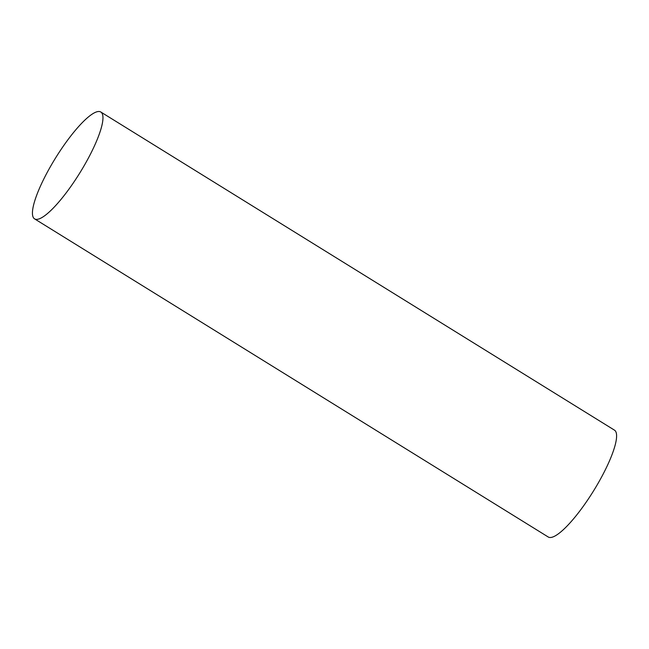 <?xml version="1.0" encoding="UTF-8"?>
<svg xmlns="http://www.w3.org/2000/svg" width="649" height="649" viewBox="0 0 649 649"><rect width="100%" height="100%" fill="white"/><g stroke="black" fill="none" stroke-linecap="round" stroke-linejoin="round"><path stroke-width="0.97" d="M50.289 166.858A62.856 14.246 -58.2 0 0 34.6 218.875A62.856 14.246 -58.2 0 0 79.811 172.942A62.856 14.246 -58.2 0 0 100.79 112.001A62.856 14.246 -58.2 0 0 50.289 166.858M34.6 218.875L548.235 536.999A62.856 14.246 -58.2 0 0 593.446 491.066A62.856 14.246 -58.2 0 0 614.433 430.125L100.79 112.001"/></g></svg>
